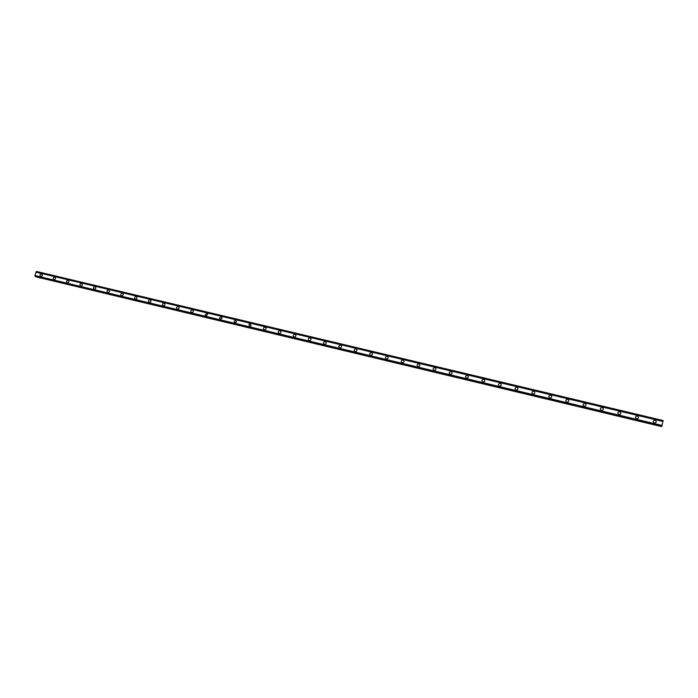 <?xml version="1.0" encoding="UTF-8"?>
<svg xmlns="http://www.w3.org/2000/svg" width="698" height="698" viewBox="0 0 698 698"><rect width="100%" height="100%" fill="white"/><g stroke="black" fill="none" stroke-linecap="round" stroke-linejoin="round"><path stroke-width="1.05" d="M40.781 276.46L40.536 276.373C39.559 275.082 39.865 274.27 41.452 273.93L41.706 274.017C42.665 275.309 42.36 276.12 40.781 276.46L40.536 276.373C39.568 275.082 39.873 274.27 41.452 273.93L41.706 274.017M54.016 279.619L53.763 279.523C52.804 278.232 53.109 277.411 54.697 277.08L54.968 277.185C55.91 278.485 55.596 279.296 54.016 279.619L53.763 279.523C52.804 278.232 53.109 277.411 54.697 277.08L54.968 277.185M68.038 280.256L68.325 280.378C69.259 281.687 68.928 282.498 67.357 282.812L67.078 282.699C66.127 281.39 66.45 280.579 68.038 280.256M67.357 282.812L67.078 282.699C66.127 281.39 66.45 280.579 68.029 280.256L68.325 280.378M80.785 286.014L80.479 285.892C79.555 284.575 79.886 283.763 81.465 283.458L81.788 283.589C82.687 284.915 82.355 285.718 80.785 286.014L80.479 285.892C79.555 284.575 79.886 283.763 81.465 283.458L81.788 283.589M94.309 289.251L93.977 289.112C93.078 287.777 93.419 286.974 94.989 286.677L95.338 286.834C96.219 288.161 95.87 288.972 94.309 289.251L93.977 289.112C93.078 287.777 93.419 286.974 94.989 286.677L95.338 286.834M107.928 292.506L107.562 292.34C106.698 291.005 107.047 290.194 108.609 289.923L109.001 290.106C109.839 291.441 109.481 292.244 107.928 292.506L107.562 292.34C106.698 291.005 107.047 290.194 108.609 289.923L109.001 290.098M121.653 295.786L121.234 295.586C120.414 294.242 120.78 293.439 122.325 293.195L122.761 293.404C123.555 294.757 123.18 295.542 121.653 295.786L121.234 295.594C120.414 294.242 120.78 293.439 122.333 293.195L122.761 293.404M135.464 299.084L135.002 298.849C134.234 297.496 134.618 296.702 136.145 296.484L136.633 296.737C137.366 298.098 136.974 298.875 135.464 299.084L135.002 298.849C134.243 297.496 134.618 296.702 136.145 296.484L136.633 296.737M149.381 302.409L148.849 302.121C148.168 300.759 148.569 299.992 150.061 299.8L150.62 300.114C151.265 301.466 150.855 302.234 149.381 302.409L148.849 302.121C148.168 300.759 148.569 299.992 150.061 299.8L150.62 300.114M163.402 305.759L162.791 305.392C162.206 304.04 162.634 303.281 164.082 303.141L164.711 303.534C165.26 304.886 164.824 305.628 163.393 305.759L162.791 305.392C162.206 304.04 162.634 303.29 164.082 303.141L164.711 303.534M177.519 309.135L176.812 308.656C176.358 307.312 176.821 306.596 178.199 306.501L178.932 307.024C179.334 308.35 178.863 309.057 177.519 309.135L176.812 308.656C176.358 307.312 176.821 306.596 178.199 306.501L178.932 307.024M191.732 312.529L190.92 311.875C190.641 310.584 191.139 309.929 192.421 309.895L193.259 310.601C193.486 311.866 192.98 312.512 191.732 312.529L190.92 311.875C190.641 310.584 191.147 309.929 192.421 309.895L193.259 310.601M206.058 315.95L205.142 315.025L206.739 313.306L207.681 314.301L206.058 315.95L205.142 315.025L206.739 313.306L207.681 314.301M220.489 319.405L219.521 318.087L221.17 316.744L222.139 318.131L220.489 319.405L219.521 318.087L221.17 316.744L222.139 318.131M235.025 322.877L234.127 321.124L235.706 320.208L236.578 322.031L235.025 322.877L234.127 321.124L235.706 320.208L236.578 322.031M249.666 326.376L248.95 324.238L250.346 323.698L251.027 325.879L249.666 326.376L248.95 324.238L250.346 323.698L251.027 325.879M264.42 329.901C263.312 329.343 263.146 328.549 263.914 327.51L265.1 327.205C266.226 327.79 266.383 328.601 265.554 329.639L264.42 329.901C263.312 329.343 263.146 328.549 263.914 327.51L265.1 327.205C266.226 327.79 266.383 328.601 265.554 329.639M279.279 333.452C278.074 332.772 277.97 331.925 278.964 330.904L279.959 330.747C281.181 331.445 281.268 332.3 280.23 333.321L279.279 333.452C278.074 332.772 277.97 331.925 278.964 330.904L279.959 330.747C281.181 331.445 281.268 332.3 280.23 333.321M294.931 334.316C296.214 335.11 296.257 335.991 295.045 336.968L294.251 337.029C292.977 336.262 292.924 335.38 294.094 334.394L294.931 334.316L294.094 334.394C292.924 335.38 292.977 336.262 294.251 337.029M309.327 340.633C308.01 339.786 308.001 338.888 309.293 337.937L310.017 337.911C311.352 338.774 311.352 339.673 310.017 340.615L309.327 340.633C308.01 339.786 308.001 338.888 309.293 337.937L310.017 337.911C311.352 338.774 311.352 339.673 310.017 340.615M324.526 344.262C323.165 343.355 323.183 342.448 324.579 341.531L325.216 341.531C326.585 342.456 326.551 343.372 325.128 344.271L324.526 344.262C323.165 343.355 323.183 342.448 324.579 341.531L325.216 341.531C326.585 342.456 326.551 343.372 325.128 344.271M339.839 347.918C338.443 346.958 338.486 346.042 339.961 345.161L340.528 345.178C341.924 346.156 341.872 347.072 340.371 347.944L339.839 347.918C338.443 346.958 338.486 346.042 339.961 345.161L340.528 345.178C341.924 346.156 341.872 347.072 340.371 347.944M355.265 351.609C353.842 350.605 353.903 349.681 355.448 348.826L355.954 348.852C357.376 349.873 357.306 350.797 355.736 351.635L355.265 351.609C353.842 350.605 353.912 349.681 355.448 348.826L355.954 348.852C357.376 349.873 357.306 350.797 355.736 351.635M370.812 355.317C369.364 354.287 369.443 353.354 371.039 352.525L371.493 352.56C372.941 353.607 372.863 354.54 371.24 355.352L370.812 355.317C369.364 354.287 369.443 353.354 371.039 352.525L371.493 352.56C372.941 353.607 372.863 354.54 371.24 355.352M386.474 359.06C385.008 357.995 385.095 357.053 386.744 356.25L387.163 356.285C388.629 357.367 388.533 358.31 386.867 359.104L386.474 359.06C385.008 357.995 385.095 357.053 386.744 356.25L387.163 356.285C388.629 357.367 388.533 358.31 386.867 359.104M402.257 362.838C400.765 361.739 400.87 360.796 402.554 360.011L402.938 360.046C404.43 361.154 404.325 362.096 402.615 362.873L402.257 362.838C400.765 361.739 400.87 360.796 402.554 360.011L402.938 360.046C404.43 361.154 404.325 362.096 402.615 362.873M418.154 366.633C416.654 365.516 416.767 364.565 418.486 363.798L418.844 363.833C420.353 364.975 420.24 365.918 418.495 366.677L418.154 366.633C416.654 365.516 416.767 364.565 418.486 363.798L418.844 363.841C420.353 364.967 420.24 365.918 418.495 366.677M434.182 370.464C432.664 369.321 432.777 368.37 434.54 367.619L434.871 367.654C436.398 368.814 436.276 369.757 434.496 370.507L434.182 370.464C432.664 369.321 432.777 368.37 434.54 367.619L434.871 367.654C436.398 368.814 436.276 369.757 434.496 370.507M450.332 374.32C448.797 373.16 448.919 372.209 450.707 371.467L451.021 371.502C452.566 372.68 452.435 373.631 450.629 374.364L450.332 374.32C448.797 373.16 448.919 372.209 450.707 371.467L451.021 371.502C452.566 372.68 452.435 373.631 450.629 374.364M466.613 378.211C465.051 377.025 465.182 376.074 467.006 375.341L467.302 375.384C468.864 376.58 468.724 377.531 466.892 378.255L466.613 378.211C465.051 377.025 465.182 376.074 467.006 375.341L467.302 375.384C468.864 376.58 468.724 377.531 466.892 378.255M483.016 382.129C481.437 380.934 481.576 379.965 483.426 379.25L483.705 379.284C485.285 380.497 485.145 381.466 483.278 382.172L483.016 382.129C481.437 380.934 481.576 379.965 483.426 379.25L483.705 379.293C485.285 380.497 485.145 381.466 483.278 382.172M499.55 386.081C497.953 384.86 498.093 383.9 499.969 383.185L500.239 383.228C501.836 384.458 501.688 385.418 499.794 386.125L499.55 386.081C497.953 384.86 498.093 383.9 499.969 383.185L500.239 383.228C501.836 384.458 501.688 385.418 499.794 386.125M516.206 390.069C514.601 388.83 514.749 387.861 516.642 387.154L516.895 387.198C518.509 388.437 518.361 389.405 516.45 390.103L516.206 390.069C514.601 388.83 514.749 387.861 516.642 387.163L516.895 387.198C518.509 388.437 518.361 389.405 516.45 390.103M533.002 394.073C531.379 392.826 531.527 391.857 533.447 391.159L533.691 391.194C535.322 392.459 535.165 393.428 533.228 394.117L533.002 394.073C531.379 392.826 531.527 391.857 533.447 391.159L533.691 391.194C535.322 392.459 535.165 393.428 533.228 394.117M550.39 395.19L550.617 395.234C552.266 396.508 552.109 397.476 550.146 398.157L549.928 398.122C548.288 396.857 548.436 395.879 550.39 395.19L550.617 395.234C552.266 396.508 552.109 397.476 550.146 398.157M567.457 399.256L567.683 399.3C569.341 400.582 569.184 401.559 567.204 402.231L566.994 402.196C565.336 400.922 565.485 399.937 567.457 399.256L567.683 399.3C569.341 400.582 569.184 401.559 567.204 402.231M584.662 403.357L584.88 403.392C586.556 404.692 586.399 405.678 584.392 406.341L584.191 406.306C582.516 405.014 582.673 404.029 584.662 403.357L584.88 403.392C586.556 404.692 586.399 405.678 584.392 406.341M602.008 407.484L602.217 407.527C603.91 408.836 603.744 409.822 601.72 410.485L601.528 410.45C599.835 409.15 599.992 408.156 602.008 407.484L602.217 407.527C603.91 408.836 603.744 409.822 601.72 410.485M619.492 411.654L619.693 411.689C621.403 413.015 621.237 414.001 619.187 414.664L619.004 414.629C617.294 413.312 617.46 412.317 619.492 411.654L619.693 411.689C621.403 413.015 621.237 414.001 619.187 414.664M637.117 415.851L637.309 415.886C639.036 417.221 638.871 418.215 636.803 418.87L636.62 418.835C634.892 417.509 635.058 416.514 637.117 415.851L637.309 415.886C639.036 417.221 638.871 418.215 636.803 418.87M654.881 420.083L655.073 420.117C656.818 421.461 656.644 422.465 654.558 423.11L654.375 423.084C652.639 421.74 652.805 420.737 654.881 420.083L655.073 420.117C656.818 421.461 656.644 422.465 654.558 423.11M661.844 426.112L663.1 420.519L36.497 271.452L34.9 275.501L35.336 276.574L661.66 426.469L35.066 276.164M35.912 272.037L663.013 421.348L35.93 272.046M661.66 426.469L35.336 276.574M36.558 276.862L661.355 426.391M34.952 275.649L662.018 425.588L34.952 275.649M663.004 421.479L35.799 272.133M662.079 425.448L34.9 275.501M663.1 420.554L36.453 271.47M663.074 420.781L36.296 271.635M663.065 420.85L36.261 271.688M663.013 421.383L35.868 272.063M662.044 425.553L34.917 275.605M661.817 426.181L35.066 276.225M661.739 426.417L35.118 276.46M661.713 426.461L35.144 276.504M661.329 426.478L36.575 276.94M661.303 426.53L36.61 277.001M663.1 420.519L36.497 271.452"/></g></svg>
